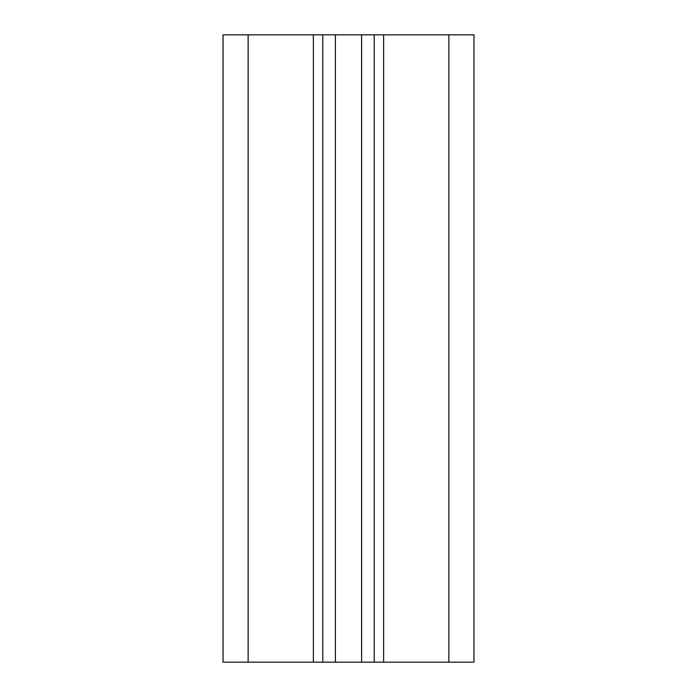 <?xml version="1.0" encoding="UTF-8"?>
<svg xmlns="http://www.w3.org/2000/svg" width="697" height="697" viewBox="0 0 697 697"><rect width="100%" height="100%" fill="white"/><g stroke="black" fill="none" stroke-linecap="round" stroke-linejoin="round"><path stroke-width="1.05" d="M448.868 662.15L473.96 662.15L473.96 34.85L223.04 34.85L223.04 662.15L448.868 662.15L448.868 34.85M374.219 662.15L374.219 34.85M322.781 662.15L322.781 34.85M383.629 662.15L383.629 34.85M361.604 662.15L361.604 34.85M335.396 662.15L335.396 34.85M313.371 662.15L313.371 34.85M248.132 662.15L248.132 34.85"/></g></svg>
